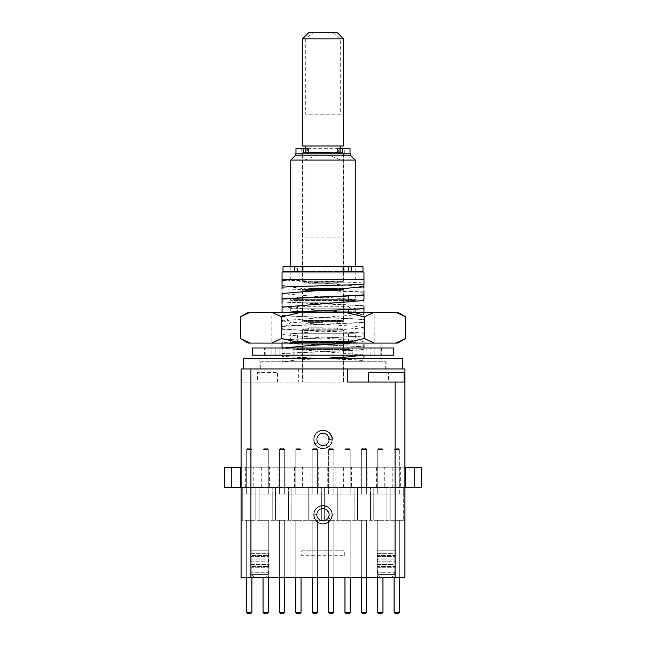 <?xml version="1.0" encoding="UTF-8"?>
<svg xmlns="http://www.w3.org/2000/svg" width="646" height="646" viewBox="0 0 646 646"><rect width="100%" height="100%" fill="white"/><g stroke="black" fill="none" stroke-linecap="round" stroke-linejoin="round"><path stroke-width="0.48" stroke-dasharray="3.23 2.42" d="M332.504 448.243L329.88 448.243L328.572 449.551L333.812 449.551L332.504 448.243L333.812 449.551L328.572 449.551L329.88 448.243L332.504 448.243M328.572 494.109L328.572 449.551L328.572 494.109L333.812 494.109L328.572 494.109M255.832 494.109L241.087 494.109L242.726 494.109L242.726 487.56L255.832 487.56L255.832 494.109L242.726 494.109L242.726 520.321L242.726 487.56L255.832 487.56L242.726 487.56L255.832 487.56L255.832 520.321L255.832 487.56L255.832 520.321L259.111 520.321L241.087 520.321L241.087 494.109L241.087 520.321L242.726 520.321L242.726 487.56L242.726 520.321L255.832 520.321L255.832 494.109M272.216 494.109L259.111 494.109L259.111 520.321L259.111 487.56L272.216 487.56L259.111 487.56L272.216 487.56L259.111 487.56L259.111 520.321L275.495 520.321L259.111 520.321L259.111 487.56L259.111 494.109L275.495 494.109L272.216 494.109L272.216 487.56L272.216 520.321L272.216 494.109M288.6 494.109L275.495 494.109L275.495 520.321L275.495 487.56L288.6 487.56L275.495 487.56L288.6 487.56L275.495 487.56L275.495 520.321L291.871 520.321L275.495 520.321L275.495 487.56L275.495 494.109L291.871 494.109L288.6 494.109L288.6 487.56L288.6 520.321L288.6 494.109M304.977 494.109L291.871 494.109L291.871 520.321L291.871 487.56L304.977 487.56L291.871 487.56L304.977 487.56L291.871 487.56L291.871 520.321L308.255 520.321L291.871 520.321L291.871 487.56L291.871 494.109L308.255 494.109L304.977 494.109L304.977 487.56L304.977 520.321L304.977 494.109M321.361 494.109L308.255 494.109L308.255 520.321L308.255 487.56L321.361 487.56L308.255 487.56L321.361 487.56L308.255 487.56L308.255 520.321L324.639 520.321L308.255 520.321L308.255 487.56L308.255 494.109L324.639 494.109L321.361 494.109L321.361 487.56L321.361 520.321L321.361 494.109M337.745 494.109L324.639 494.109L324.639 520.321L324.639 487.56L337.745 487.56L324.639 487.56L337.745 487.56L324.639 487.56L324.639 520.321L341.023 520.321L324.639 520.321L324.639 487.56L324.639 494.109L341.023 494.109L337.745 494.109L337.745 487.56L337.745 520.321L337.745 494.109M354.129 494.109L341.023 494.109L341.023 520.321L341.023 487.56L354.129 487.56L341.023 487.56L354.129 487.56L341.023 487.56L341.023 520.321L357.399 520.321L341.023 520.321L341.023 487.56L341.023 494.109L357.399 494.109L354.129 494.109L354.129 487.56L354.129 520.321L354.129 494.109M370.505 494.109L357.399 494.109L357.399 520.321L357.399 487.56L370.505 487.56L357.399 487.56L370.505 487.56L357.399 487.56L357.399 520.321L373.784 520.321L357.399 520.321L357.399 487.56L357.399 494.109L373.784 494.109L370.505 494.109L370.505 487.56L370.505 520.321L370.505 494.109M386.889 494.109L373.784 494.109L373.784 520.321L373.784 487.56L386.889 487.56L373.784 487.56L386.889 487.56L373.784 487.56L373.784 520.321L390.168 520.321L373.784 520.321L373.784 487.56L373.784 494.109L390.168 494.109L386.889 494.109L386.889 487.56L386.889 520.321L386.889 494.109M403.274 494.109L390.168 494.109L390.168 520.321L390.168 487.56L403.274 487.56L390.168 487.56L403.274 487.56L390.168 487.56L390.168 520.321L404.913 520.321L390.168 520.321L390.168 487.56L390.168 494.109L404.913 494.109L403.274 494.109L403.274 487.56L403.274 520.321L403.274 494.109M399.341 494.109L394.1 494.109L399.341 494.109L399.341 449.551L399.341 494.109M377.716 494.109L382.957 494.109L377.716 494.109L377.716 449.551L382.957 449.551L382.957 494.109L382.957 449.551L377.716 449.551L377.716 494.109M361.332 494.109L366.573 494.109L361.332 494.109L361.332 449.551L366.573 449.551L366.573 494.109L366.573 449.551L361.332 449.551L361.332 494.109M344.956 494.109L350.197 494.109L344.956 494.109L344.956 449.551L350.197 449.551L350.197 494.109L350.197 449.551L344.956 449.551L344.956 494.109M312.188 494.109L317.428 494.109L312.188 494.109L312.188 449.551L317.428 449.551L317.428 494.109L317.428 449.551L312.188 449.551L312.188 494.109M295.803 494.109L301.044 494.109L295.803 494.109L295.803 449.551L301.044 449.551L301.044 494.109L301.044 449.551L295.803 449.551L295.803 494.109M279.427 494.109L284.668 494.109L279.427 494.109L279.427 449.551L284.668 449.551L284.668 494.109L284.668 449.551L279.427 449.551L279.427 494.109M263.043 494.109L268.284 494.109L263.043 494.109L263.043 449.551L268.284 449.551L268.284 494.109L268.284 449.551L263.043 449.551L263.043 494.109M246.659 494.109L251.9 494.109L246.659 494.109L246.659 449.551L251.9 449.551L251.9 494.109L251.9 449.551L246.659 449.551L246.659 494.109M404.913 487.56L241.087 487.56M414.74 487.56L421.289 487.56L421.289 467.244L414.74 467.244L414.74 487.56L231.26 487.56L231.26 467.244L414.74 467.244M231.26 467.244L224.711 467.244L224.711 487.56L231.26 487.56M404.913 467.244L246.829 467.244L246.82 487.56L246.829 467.244L241.087 467.244M253.216 487.56L245.351 487.56L253.216 487.56L253.216 467.244L245.351 467.244L253.216 467.244M269.592 487.56L261.735 487.56L269.592 487.56L269.592 467.244L261.735 467.244L269.592 467.244M285.976 487.56L278.111 487.56L285.976 487.56L285.976 467.244L278.111 467.244L285.976 467.244M302.36 487.56L294.495 487.56L302.36 487.56L302.36 467.244L294.495 467.244L302.36 467.244M318.744 487.56L310.879 487.56L318.744 487.56L318.744 467.244L310.879 467.244L318.744 467.244M335.121 487.56L327.256 487.56L335.121 487.56L335.121 467.244L327.256 467.244L335.121 467.244M351.505 487.56L343.64 487.56L351.505 487.56L351.505 467.244L343.64 467.244L351.505 467.244M367.889 487.56L360.024 487.56L367.889 487.56L367.889 467.244L360.024 467.244L367.889 467.244M384.265 487.56L376.408 487.56L384.265 487.56L384.265 467.244L376.408 467.244L384.265 467.244M400.649 487.56L392.784 487.56L400.649 487.56L400.649 467.244L392.784 467.244L400.649 467.244M245.351 487.56L245.351 467.244M261.735 487.56L261.735 467.244M278.111 487.56L278.111 467.244M294.495 487.56L294.495 467.244M310.879 487.56L310.879 467.244M327.256 487.56L327.256 467.244M343.64 487.56L343.64 467.244M360.024 487.56L360.024 467.244M376.408 487.56L376.408 467.244M392.784 487.56L392.784 467.244M250.923 577.661L404.913 577.661L404.913 368.955L298.339 368.955L298.339 382.061L241.087 382.061L241.087 577.661L250.923 577.661L250.923 487.56M399.18 487.56L399.18 467.244L399.18 487.56M298.339 368.955L402.288 368.955L241.087 368.955L241.087 382.061L298.339 382.061M257.568 382.061L277.489 382.061L241.911 382.061L257.568 382.061L257.568 372.556L277.489 372.556L257.568 372.556M404.913 382.061L347.661 382.061M386.889 368.955L259.111 368.955L386.889 368.955L386.889 358.465L259.111 358.465L386.889 358.465M385.25 368.955L260.75 368.955L385.25 368.955L385.25 361.744L260.75 361.744L260.75 368.955M260.75 361.744L385.25 361.744M282.044 361.138L282.044 358.465L282.044 361.138L283.085 361.744L363.956 361.744L283.433 361.744L296.03 360.056L322.33 358.465M363.956 335.839L363.956 333.045L363.956 335.839C344.875 337.204 300.697 338.528 282.044 339.869L282.044 340.079C300.22 338.762 345.004 337.398 363.956 336.049L363.956 340.66L362.382 341.572L362.382 341.161L283.618 334.749L283.618 334.337L362.382 327.918L362.39 327.506L353.305 326.198L291.16 322.265L283.618 321.094L283.618 320.682L362.382 314.271L362.382 313.859L283.61 307.036M362.39 327.506L363.956 328.418L363.956 333.045C344.811 331.681 300.77 330.356 282.044 329.016L282.044 326.424C300.939 325.075 345.868 323.711 363.956 322.394L363.956 322.184C345.376 323.525 301.399 324.849 282.044 326.214L282.044 321.595L283.618 320.682M363.956 344.415L363.956 346.692L284.951 343.066C304.977 344.35 346.143 345.626 363.956 346.902L363.956 354.315L362.382 355.227L362.39 354.815L283.618 348.396L283.618 347.984L282.044 348.897L282.044 353.524C300.786 352.175 345.214 350.835 363.956 349.494L363.956 347.984M351.028 343.066L362.382 341.572M363.956 355.72L363.956 360.347C345.214 359.006 300.786 357.658 282.044 356.317L282.044 356.527C300.786 357.868 345.214 359.216 363.956 360.557L363.956 358.465M363.956 349.494L363.956 349.704C345.214 351.044 300.786 352.385 282.044 353.733L282.044 348.897M363.956 343.066L363.956 342.073L363.956 343.066M283.618 334.337L282.044 335.25L282.044 342.663L397.783 343.066M282.044 312.268L282.044 312.777L290.215 312.268L374.195 312.268L271.805 312.268L286.582 312.268L282.044 312.567L282.044 315.571C300.576 316.903 344.673 318.236 363.956 319.6L363.956 327.013L362.382 327.918M282.044 342.663L284.951 343.066L271.805 343.066L374.195 343.066L364.336 338.496L344.625 343.066L374.187 343.066L374.195 312.268L344.625 312.268L364.336 316.847L374.187 312.268L397.783 312.268M282.044 329.016L282.044 329.226C300.495 330.558 345.449 331.915 363.956 333.255M282.044 315.361C300.697 316.693 344.544 318.018 363.956 319.39L363.956 319.6M282.044 340.079L282.044 343.066M282.044 347.483L282.044 342.873M282.044 326.424L282.044 333.837L283.618 334.749M282.044 312.777L282.044 315.571M363.956 322.184L363.956 314.772L362.382 313.859M363.956 301.117L363.956 305.736C345.214 304.395 300.786 303.055 282.044 301.706L282.044 298.912M363.956 288.245L363.956 290.538M363.956 291.968L313.407 289.666C298.355 288.164 287.906 286.646 282.044 285.12L282.044 288.746L363.956 292.299L363.956 295.093M282.044 281.099L282.044 280.639M362.382 286.961L362.382 286.549L283.433 279.831M283.481 279.831L363.956 279.831L283.481 279.831L363.956 279.831L363.956 284.2M362.382 300.616L362.39 300.204L283.618 293.793L283.61 293.381M283.618 321.094L282.044 320.182L282.044 315.652L291.16 322.265L282.044 328.652M285.459 279.831C297.128 280.897 350.116 281.963 363.956 283.005M282.044 292.88L282.044 288.746M282.044 305.687L282.044 304.201M282.044 301.706L282.044 301.916C300.786 303.265 345.214 304.605 363.956 305.946L363.956 308.748M362.382 314.271L363.956 313.358L363.956 312.268M286.582 312.268L290.215 312.268M248.217 312.268L344.625 312.268M250.18 343.066L246.465 341.629M244.301 340.62L240.336 338.496M248.217 343.066L344.625 343.066M395.812 312.268L405.664 316.847M405.664 338.496L395.812 343.066M364.336 316.847L364.336 338.496M281.664 316.847L281.664 338.496L271.813 343.066L271.805 312.268L281.664 316.847L301.375 312.268M301.375 343.066L281.664 338.496M240.336 316.847L250.188 312.268M308.651 289.666L313.407 289.666M356.091 279.831L289.909 279.831L356.091 279.831L356.091 271.966L289.909 271.966L356.091 271.966M323 279.831L355.252 279.831L323 279.831M323 273.113L355.252 273.113L323 273.113M350.027 273.113L295.973 273.113L350.027 273.113L350.027 271.966M295.973 273.113L295.973 271.966M295.973 271.481L295.973 266.564L296.086 271.481L302.934 271.481M297.507 271.481L297.507 266.564L348.493 266.564L348.493 271.481L349.914 271.481L350.027 266.564L295.973 266.564M350.027 266.564L350.027 271.481M343.066 271.481L348.493 271.481M283.029 271.481L362.971 271.481M349.914 271.481L296.086 271.481M348.493 266.564L344.14 266.564L344.14 271.481M296.086 266.564L302.934 266.564L301.86 266.564L301.86 271.481M349.914 266.564L344.14 266.564M297.507 266.564L301.86 266.564M323 266.564L355.76 266.564L323 266.564M283.029 266.564L362.971 266.564M355.252 160.079L341.048 160.079L341.048 237.074L304.952 237.074L304.952 160.079L290.748 160.079M341.048 237.074L304.952 237.074M304.952 160.079L317.275 155.169L328.725 155.169L341.048 160.079M295.48 155.169L350.52 155.169M317.275 155.169L328.725 155.169M295.48 153.199L350.52 153.199M342.453 153.199L295.973 153.199L342.453 153.199M344.132 155.169L344.132 153.199L301.706 153.199L301.868 155.169L344.132 155.169L301.868 155.169M344.132 153.199L301.868 153.199L302.53 153.199L302.53 152.545L302.522 280.978L343.478 280.978L302.522 280.978M343.478 280.978L343.478 152.545L302.522 152.545L305.865 152.545L305.865 148.281L301.706 148.281L301.706 153.199M301.706 148.281L337.761 148.281M344.294 153.199L344.294 148.281M305.865 152.545L343.478 152.545L343.47 153.199M338.916 153.199L338.916 152.545L337.761 152.545M302.53 153.199L307.084 153.199L307.084 152.545L308.239 152.545M308.239 148.281L307.367 148.281L307.407 153.199L301.868 153.199M323 155.169L302.191 155.169L323 155.169M302.191 155.169L302.191 282.254L323 282.254L302.191 282.254A4.587 4.587 0 0 1 308.748 283.279L337.252 283.279L308.748 283.279L308.748 280.978L337.252 280.978L308.748 280.978M343.809 155.169L343.809 282.254L323 282.254L343.809 282.254A4.587 4.587 0 0 0 337.252 283.279L337.252 280.978M307.084 152.545L339.756 152.545L339.756 148.281L339.756 152.545L338.916 152.545M307.367 148.281L306.244 148.281L306.244 152.545L305.865 148.281M340.135 152.545L340.135 148.281M340.361 148.281L340.361 152.545M340.361 145.988L305.639 145.988L340.361 145.988M305.639 152.545L305.639 148.281M350.027 148.281L295.973 148.281M343.478 145.988L302.522 145.988M302.522 38.849L305.316 38.849L313.649 32.3L309.079 32.3M336.921 32.3L332.351 32.3L340.684 38.849L340.684 114.213L305.316 114.213L305.316 38.849M340.684 38.849L343.478 38.849M313.649 32.3L332.351 32.3M340.684 114.213L305.316 114.213M355.76 271.481L355.76 266.564M290.24 266.564L290.24 271.481M289.909 279.831L289.909 271.966M282.044 271.966L363.956 271.966M282.044 279.831L284.175 279.831M259.111 358.465L259.111 368.955M243.712 358.465L402.288 358.465M268.776 577.661L250.753 577.661L268.776 577.661L268.776 570.014L250.753 570.014L250.753 577.661M395.247 577.661L377.224 577.661L395.247 577.661L395.247 570.014L377.224 570.014L377.224 577.661M254.524 577.661L251.246 574.383L250.753 570.014L268.776 570.014L268.147 572.122L251.383 572.122L268.147 572.122L268.284 572.744L251.246 572.744L268.284 572.744L268.284 574.383L251.246 574.383L268.284 574.383L265.005 577.661L254.524 577.661L265.005 577.661M380.995 577.661L377.716 574.383L377.224 570.014L395.247 570.014L394.617 572.122L377.853 572.122L394.617 572.122L394.754 572.744L377.716 572.744L394.754 572.744L394.754 574.383L377.716 574.383L394.754 574.383L391.476 577.661L380.995 577.661L391.476 577.661M388.432 382.061L368.511 382.061L404.089 382.061L388.432 382.061L388.432 372.556L368.511 372.556M404.089 372.556L388.432 372.556M277.489 382.061L277.489 372.556M399.341 577.661L399.341 520.321L394.1 520.321L399.341 520.321L399.341 612.392L394.1 612.392L394.1 520.321L394.1 577.661M382.957 577.661L382.957 520.321L377.716 520.321L382.957 520.321L382.957 612.392L377.716 612.392L377.716 520.321L377.716 577.661M366.573 577.661L366.573 520.321L361.332 520.321L366.573 520.321L366.573 612.392L361.332 612.392L361.332 520.321L361.332 577.661M350.197 577.661L350.197 520.321L344.956 520.321L350.197 520.321L350.197 612.392L344.956 612.392L344.956 520.321L344.956 577.661M333.812 577.661L333.812 520.321L328.572 520.321L333.812 520.321L333.812 612.392L328.572 612.392L328.572 520.321L328.572 577.661M317.428 577.661L317.428 520.321L312.188 520.321L317.428 520.321L317.428 612.392L312.188 612.392L312.188 520.321L312.188 577.661M301.044 577.661L301.044 520.321L295.803 520.321L301.044 520.321L301.044 612.392L295.803 612.392L295.803 520.321L295.803 577.661M284.668 577.661L284.668 520.321L279.427 520.321L284.668 520.321L284.668 612.392L279.427 612.392L279.427 520.321L279.427 577.661M268.284 577.661L268.284 520.321L263.043 520.321L268.284 520.321L268.284 612.392L263.043 612.392L263.043 520.321L263.043 577.661M251.9 577.661L251.9 520.321L246.659 520.321L251.9 520.321L251.9 612.392L246.659 612.392L246.659 520.321L246.659 577.661M404.913 494.109L404.913 520.321L404.913 494.109M394.1 612.392L395.409 613.7L398.033 613.7L399.341 612.392M377.716 612.392L379.024 613.7L381.649 613.7L382.957 612.392M361.332 612.392L362.648 613.7L365.265 613.7L366.573 612.392M344.956 612.392L346.264 613.7L348.88 613.7L350.197 612.392M328.572 612.392L329.88 613.7L332.504 613.7L333.812 612.392M312.188 612.392L313.496 613.7L316.12 613.7L317.428 612.392M295.803 612.392L297.12 613.7L299.736 613.7L301.044 612.392M279.427 612.392L280.735 613.7L283.352 613.7L284.668 612.392M263.043 612.392L264.351 613.7L266.976 613.7L268.284 612.392M246.659 612.392L247.967 613.7L250.591 613.7L251.9 612.392M399.341 449.551L394.1 449.551L399.341 449.551L398.033 448.243L395.409 448.243L394.1 449.551L394.1 494.109L394.1 449.551L395.409 448.243L398.033 448.243L399.341 449.551M379.024 448.243L377.716 449.551L379.024 448.243L381.649 448.243L379.024 448.243M381.649 448.243L382.957 449.551L381.649 448.243M362.648 448.243L361.332 449.551L362.648 448.243L365.265 448.243L362.648 448.243M365.265 448.243L366.573 449.551L365.265 448.243M346.264 448.243L344.956 449.551L346.264 448.243L348.88 448.243L346.264 448.243M348.88 448.243L350.197 449.551L348.88 448.243M333.812 449.551L333.812 494.109L333.812 449.551M313.496 448.243L312.188 449.551L313.496 448.243L316.12 448.243L313.496 448.243M316.12 448.243L317.428 449.551L316.12 448.243M297.12 448.243L295.803 449.551L297.12 448.243L299.736 448.243L297.12 448.243M299.736 448.243L301.044 449.551L299.736 448.243M280.735 448.243L279.427 449.551L280.735 448.243L283.352 448.243L280.735 448.243M283.352 448.243L284.668 449.551L283.352 448.243M264.351 448.243L263.043 449.551L264.351 448.243L266.976 448.243L264.351 448.243M266.976 448.243L268.284 449.551L266.976 448.243M247.967 448.243L246.659 449.551L247.967 448.243L250.591 448.243L247.967 448.243M250.591 448.243L251.9 449.551L250.591 448.243M348.557 333.732L348.557 344.116A4.587 4.587 0 0 1 355.276 342.412L355.276 333.732L290.724 333.732L290.724 342.412L355.276 342.412L290.724 342.412A4.587 4.587 0 0 1 297.443 344.116L297.443 333.732L348.557 333.732L297.443 333.732M290.724 333.732L355.276 333.732M348.557 344.116L297.443 344.116L348.557 344.116M355.276 311.776L355.276 308.005L290.724 308.005L290.724 311.776L355.276 311.776L290.724 311.776M348.557 311.776L297.443 311.776L348.557 311.776L348.557 306.309A4.587 4.587 0 0 0 355.276 308.005L290.724 308.005A4.587 4.587 0 0 0 297.443 306.309L348.557 306.309L297.443 306.309L297.443 311.776M348.557 296.054L348.557 302.175A4.587 4.587 0 0 1 355.276 300.479L355.276 296.054L290.724 296.054L290.724 300.479L355.276 300.479L290.724 300.479A4.587 4.587 0 0 1 297.443 302.175L297.443 296.054L348.557 296.054L297.443 296.054M290.724 296.054L355.276 296.054M348.557 302.175L297.443 302.175L348.557 302.175M323 322.596L308.748 322.596L323 322.596M323 320.295L308.748 320.295L323 320.295M308.748 320.295L308.748 322.596A4.587 4.587 0 0 0 302.191 321.571L323 321.571L302.191 321.571L302.191 289.537L343.809 289.537L302.191 289.537A4.587 4.587 0 0 0 308.748 288.512L337.252 288.512A4.587 4.587 0 0 0 343.809 289.537L343.809 321.571L323 321.571L343.809 321.571A4.587 4.587 0 0 0 337.252 322.596L337.252 320.295M337.252 290.813L337.252 288.512L308.748 288.512L308.748 290.813L337.252 290.813L308.748 290.813M343.478 290.813L302.522 290.813L343.478 290.813L343.478 320.295L302.522 320.295L343.478 320.295M302.522 290.813L302.522 320.295M323 327.829L308.748 327.829L323 327.829M323 330.13L308.748 330.13L323 330.13M337.252 330.13L337.252 327.829A4.587 4.587 0 0 0 343.809 328.854L302.191 328.854A4.587 4.587 0 0 0 308.748 327.829L308.748 330.13M343.478 330.13L302.522 330.13L343.478 330.13L343.478 382.061L302.522 382.061L343.478 382.061M302.522 330.13L302.522 382.061M323 382.061L302.191 382.061L323 382.061M302.191 382.061L302.191 328.854L343.809 328.854L343.809 382.061M349.438 349.454L296.562 349.454L349.438 349.454A4.587 4.587 0 0 1 348.557 348.242L297.443 348.242L348.557 348.242L348.557 349.454L297.443 349.454L348.557 349.454M297.443 349.454L297.443 348.242A4.587 4.587 0 0 1 296.562 349.454M268.478 550.796L251.052 550.796M250.753 550.796L268.776 550.796M268.776 556.359L268.776 553.63L250.753 553.63L250.753 556.359L268.776 556.359L250.753 556.359L251.318 555.52L268.211 555.52L251.318 555.52L250.753 553.63L268.776 553.63L268.211 555.52L268.776 556.359M268.776 561.818L268.776 559.097L250.753 559.097L250.753 561.818L268.776 561.818L250.753 561.818L251.318 560.978L268.211 560.978L251.318 560.978L250.753 559.097L268.776 559.097L268.211 560.978L268.776 561.818M268.776 567.285L268.776 564.556L250.753 564.556L250.753 567.285L268.776 567.285L250.753 567.285L251.318 566.437L268.211 566.437L251.318 566.437L250.753 564.556L268.776 564.556L268.211 566.437L268.776 567.285M394.948 550.796L377.522 550.796M377.224 550.796L395.247 550.796M392.606 553.63L377.224 553.63L377.224 556.359L395.247 556.359L395.247 553.63L394.682 555.52L377.789 555.52L394.682 555.52L395.247 556.359L377.224 556.359L377.789 555.52L377.224 553.63L392.606 553.63M392.606 559.097L377.224 559.097L377.224 561.818L395.247 561.818L395.247 559.097L394.682 560.978L377.789 560.978L394.682 560.978L395.247 561.818L377.224 561.818L377.789 560.978L377.224 559.097L392.606 559.097M392.606 564.556L377.224 564.556L377.224 567.285L395.247 567.285L395.247 564.556L394.682 566.437L377.789 566.437L394.682 566.437L395.247 567.285L377.224 567.285L377.789 566.437L377.224 564.556L392.606 564.556M344.294 555.705L344.294 550.796L301.706 550.796L301.706 555.705L344.294 555.705L301.706 555.705M301.706 550.796L344.294 550.796M275.164 355.187L264.351 355.187L279.871 355.187L275.164 355.187L275.164 347.984L279.871 347.984L279.871 355.187L279.871 347.984L275.164 347.984L380.817 347.984L275.164 347.984L275.164 355.187L289.069 355.187L275.164 355.187M393.446 355.187L252.554 355.187M380.817 355.187L374.163 355.187L381.649 355.187L380.817 355.187L380.817 347.984L381.649 347.984L380.817 347.984L380.817 355.187M374.163 355.187L289.069 355.187L374.163 355.187L374.163 347.984L374.163 355.187M393.446 347.984L252.554 347.984M271.837 347.984L279.871 347.984L264.351 347.984L271.837 347.984L271.837 355.187L271.837 347.984M366.129 347.984L366.129 355.187L366.129 347.984M370.836 355.187L370.836 347.984L370.836 355.187M356.931 347.984L356.931 355.187L356.931 347.984M352.223 355.187L352.223 347.984L352.223 355.187M332.827 347.984L332.827 355.187L332.827 347.984M313.173 347.984L313.173 355.187L313.173 347.984M293.777 347.984L293.777 355.187L293.777 347.984M289.069 355.187L289.069 347.984L289.069 355.187M265.183 355.187L265.183 347.984L265.183 355.187M331.261 439.756L329.226 439.393A6.226 6.226 0 0 0 323 433.167A6.226 6.226 0 0 0 316.774 439.393A6.226 6.226 0 0 0 323 445.619L323 448.566A9.173 9.173 0 0 1 313.827 439.393A9.173 9.173 0 0 1 323 430.22A9.173 9.173 0 0 1 332.173 439.393L329.226 439.393A6.226 6.226 0 0 0 323 433.167A6.226 6.226 0 0 0 316.774 439.393A6.226 6.226 0 0 0 323 445.619L323 448.566A9.173 9.173 0 0 1 313.827 439.393A9.173 9.173 0 0 1 323 430.22A9.173 9.173 0 0 1 332.173 439.393L329.226 439.393C328.539 444.739 325.229 446.41 319.294 444.4C315.975 441.331 315.975 437.996 319.31 434.387C324.357 429.114 334.071 439.312 326.198 444.739C321.337 448.913 312.704 440.257 319.059 434.58C320.941 433.135 323 432.812 325.245 433.587C332.141 437.076 328.459 445.465 324.72 445.377C318.567 445.587 316.128 442.68 317.412 436.648C320.255 432.658 323.622 432.142 327.522 435.113C333.885 440.402 322.814 450.787 317.598 442.486C321.95 446.959 325.737 446.523 328.967 441.178L328.111 435.848C327.385 432.763 318.591 431.043 316.806 438.747C317.364 444.634 320.634 446.539 326.626 444.456C332.504 439.635 326.828 431.73 322.402 433.2C314.691 433.022 315.167 446.975 324.147 445.514C333.845 443.309 327.336 429.162 320.158 433.854C316.039 436.753 315.757 440.265 319.294 444.4C325.188 446.434 328.499 444.763 329.226 439.393L332.165 439.797C332.319 448.195 319.964 451.837 315.498 444.674C309.386 436.946 320.335 425.803 328.136 431.794C335.379 436.171 332.036 448.469 323.541 448.55C313.657 449.753 310.048 434.282 319.431 430.947C326.957 427.272 335.419 436.664 331.099 443.713C327.094 452.717 311.945 447.856 313.924 438.077C314.707 428.258 330.615 427.709 331.979 437.495C334.499 447.234 319.94 452.838 315.248 444.303L315.038 443.955L317.743 442.72C322.54 447.105 326.335 446.321 329.145 440.386C330.623 433.95 320.699 430.325 317.662 436.195C313.964 441.646 321.668 448.615 326.698 444.4C332.238 440.774 327.748 431.358 321.433 433.369C315.797 436.648 315.369 440.499 320.15 444.924C325.867 448.316 332.319 439.983 327.708 435.323C323.614 430.075 314.586 435.315 317.121 441.444C318.979 447.848 329.298 446.273 329.218 439.668C328.434 434.362 325.447 432.408 320.271 433.797C317.566 435.339 316.451 437.649 316.92 440.725C317.8 443.778 319.827 445.409 323 445.619C318.648 444.456 316.572 442.437 316.774 439.546C316.823 436.954 317.985 435.041 320.271 433.797C325.447 432.408 328.434 434.362 329.218 439.668C329.298 446.273 318.979 447.848 317.121 441.444C314.586 435.315 323.614 430.075 327.708 435.323C332.319 439.983 325.867 448.316 320.15 444.924C315.369 440.499 315.797 436.648 321.433 433.369C327.748 431.358 332.238 440.774 326.698 444.4C321.668 448.615 313.964 441.646 317.662 436.195C320.699 430.325 330.623 433.95 329.145 440.386C326.335 446.321 322.54 447.105 317.743 442.728C315.886 436.349 318.276 433.264 324.914 433.474C330.138 436.728 330.534 440.499 326.109 444.787A6.226 6.226 0 0 0 328.394 436.284A6.226 6.226 0 0 0 319.899 433.999A6.226 6.226 0 0 0 317.598 442.494L317.743 442.72C314.933 437.245 319.608 433.095 321.845 433.28L326.86 434.508C330.195 438.198 329.953 441.622 326.109 444.787L327.587 447.339L326.109 444.787A6.226 6.226 0 0 0 328.394 436.284A6.226 6.226 0 0 0 319.899 433.999A6.226 6.226 0 0 0 317.598 442.494L315.038 443.955A9.173 9.173 0 0 1 318.43 431.439A9.173 9.173 0 0 1 330.946 434.815A9.173 9.173 0 0 1 327.587 447.339L326.109 444.787L327.587 447.339A9.173 9.173 0 0 0 330.946 434.815A9.173 9.173 0 0 0 318.43 431.439A9.173 9.173 0 0 0 315.038 443.955C322.362 456.213 339.303 441.024 329.428 432.852C323.557 428.694 318.631 429.606 314.65 435.59C313.528 438.19 313.552 440.774 314.723 443.342C316.007 445.902 318.034 447.557 320.796 448.3C326.747 449.083 330.502 446.58 332.068 440.79C333.409 432.86 323.937 427.547 318.413 431.447C315.216 433.474 313.698 436.373 313.859 440.16C314.578 444.868 317.283 447.646 321.966 448.51C329.25 448.138 332.553 444.311 331.866 437.043C328.265 429.776 323.113 428.427 316.419 433.006C313.609 436.228 313.1 439.781 314.885 443.665C316.702 446.83 319.439 448.469 323.089 448.566C328.612 447.985 331.64 444.924 332.173 439.393C332.529 446.644 323.129 451.368 317.525 446.757C313.867 443.608 312.947 439.797 314.772 435.331C319.73 426.538 331.398 430.858 331.826 436.898C335.427 445.635 321.038 453.702 315.208 444.23C313.197 440.588 313.399 437.076 315.813 433.692C319.81 429.59 324.179 429.154 328.911 432.376C331.285 434.492 332.359 437.132 332.125 440.314C331.156 451.837 313.367 450.254 313.835 439.845C314.917 432.093 319.253 429.17 326.852 431.068C330.534 433.006 332.294 436.05 332.141 440.209C332.666 447.355 320.311 452.604 315.038 443.947L317.743 442.728L315.248 444.303C310.976 434.007 319.019 429.412 324.332 430.317L329.807 433.24L332.149 438.755C332.262 442.486 330.744 445.344 327.587 447.339C330.744 445.344 332.262 442.486 332.149 438.755L329.807 433.24L324.332 430.317C319.019 429.412 310.976 434.007 315.248 444.303C319.94 452.838 334.499 447.234 331.979 437.495C330.615 427.709 314.707 428.258 313.924 438.077C311.945 447.856 327.094 452.717 331.099 443.713C335.419 436.664 326.957 427.272 319.431 430.947C310.048 434.282 313.657 449.753 323.541 448.55C332.036 448.469 335.379 436.171 328.136 431.794C320.335 425.803 309.386 436.946 315.498 444.674C319.964 451.837 332.319 448.195 332.165 439.797L331.261 439.756M328.402 517.85L330.962 519.319A9.173 9.173 0 0 0 327.57 506.795A9.173 9.173 0 0 0 315.054 510.17A9.173 9.173 0 0 0 318.413 522.695A9.173 9.173 0 0 1 315.054 510.17A9.173 9.173 0 0 1 327.57 506.795A9.173 9.173 0 0 1 330.962 519.319C327.199 526.878 314.505 524.39 313.899 515.92C313.964 509.274 317.323 505.842 323.969 505.632C327.344 506.101 329.791 507.853 331.317 510.889C335.129 516.291 328.12 527.055 318.954 522.985C313.94 519.796 312.656 515.492 315.111 510.074C316.847 507.32 319.342 505.826 322.58 505.592C325.649 505.519 328.168 506.666 330.146 509.008C333.853 516.081 331.963 521.015 324.486 523.801C317.687 523.93 314.15 520.603 313.875 513.804C314.279 510.703 315.821 508.354 318.51 506.755C328.451 501.999 335.444 514.054 331.107 519.053C329.621 521.693 327.393 523.284 324.413 523.817C318.131 524.011 314.602 520.991 313.827 514.749C314.61 521.015 318.147 524.035 324.454 523.809C330.51 522.049 332.924 518.076 331.713 511.89C330.356 508.273 327.756 506.181 323.929 505.624C319.738 505.414 316.653 507.167 314.683 510.873C312.721 517.365 314.965 521.669 321.409 523.785C329.121 523.72 332.593 519.852 331.802 512.173C329.484 506.642 325.431 504.655 319.641 506.214C313.762 509.557 312.414 514.216 315.603 520.175C319.164 524.221 323.315 524.964 328.055 522.404C331.971 519.384 333.061 515.548 331.333 510.921C327.393 505.002 322.507 504.074 316.661 508.119C308.82 515.605 318.954 527.758 326.698 523.147L330.962 519.303L330.752 519.659L329.04 518.577L330.752 519.659C326.06 528.194 311.501 522.59 314.021 512.851C315.385 503.064 331.293 503.614 332.076 513.433C334.055 523.22 318.906 528.073 314.901 519.069C310.581 512.028 319.043 502.636 326.569 506.303C335.952 509.637 332.343 525.109 322.459 523.906C313.964 523.825 310.621 511.527 317.864 507.15C325.665 501.159 336.614 512.302 330.502 520.038C326.036 527.201 313.681 523.551 313.835 515.161L316.774 514.749A6.226 6.226 0 0 1 323 508.523A6.226 6.226 0 0 1 329.226 514.749A6.226 6.226 0 0 1 323 520.975L323 523.93A9.173 9.173 0 0 0 332.173 514.749A9.173 9.173 0 0 0 323 505.576A9.173 9.173 0 0 0 313.827 514.749L313.835 515.161L316.774 514.749A6.226 6.226 0 0 1 323 508.523A6.226 6.226 0 0 1 329.226 514.749A6.226 6.226 0 0 1 323 520.975L323 523.93A9.173 9.173 0 0 0 332.173 514.749A9.173 9.173 0 0 0 323 505.576A9.173 9.173 0 0 0 313.827 514.749L316.774 514.749L313.827 514.749L313.835 515.161C313.681 523.551 326.036 527.201 330.502 520.038C336.614 512.302 325.665 501.159 317.864 507.15C310.621 511.527 313.964 523.825 322.459 523.906C332.343 525.109 335.952 509.637 326.569 506.303C319.043 502.636 310.581 512.028 314.901 519.069C318.906 528.073 334.055 523.22 332.076 513.433C331.293 503.614 315.385 503.064 314.021 512.851C311.501 522.59 326.06 528.194 330.752 519.659L328.257 518.084C323.46 522.461 319.665 521.685 316.855 515.75C315.377 509.306 325.301 505.681 328.338 511.551C332.036 517.002 324.332 523.979 319.302 519.755C313.762 516.13 318.252 506.714 324.567 508.725C330.203 512.003 330.631 515.855 325.85 520.288C320.133 523.68 313.681 515.346 318.292 510.679C322.386 505.438 331.414 510.671 328.879 516.8C327.021 523.203 316.702 521.629 316.782 515.032C318.228 508.709 321.773 507.15 327.409 510.356C330.582 515.831 329.113 519.368 323 520.975C332.367 518.875 329.662 510.445 325.326 508.975C320.303 507.926 317.452 509.944 316.782 515.024C316.702 521.629 327.021 523.203 328.879 516.8C331.414 510.671 322.386 505.438 318.292 510.679C313.681 515.346 320.133 523.68 325.85 520.288C330.631 515.855 330.203 512.003 324.567 508.725C318.252 506.714 313.762 516.13 319.302 519.755C324.332 523.979 332.036 517.002 328.338 511.551C325.301 505.681 315.377 509.306 316.855 515.75C319.665 521.685 323.46 522.461 328.257 518.084C329.751 515.355 329.492 512.811 327.482 510.437C325.511 508.563 323.234 508.079 320.666 508.983C319.487 508.887 315.563 512.771 317.121 516.792L319.891 520.143A6.226 6.226 0 0 1 317.606 511.648A6.226 6.226 0 0 1 326.101 509.355A6.226 6.226 0 0 1 328.402 517.85L328.257 518.084C329.751 515.355 329.492 512.811 327.482 510.437L325.431 509.016L320.949 508.878C320.44 508.733 315.918 510.905 317.121 516.792L319.891 520.143L318.413 522.695L319.891 520.143A6.226 6.226 0 0 1 317.606 511.648A6.226 6.226 0 0 1 326.101 509.355A6.226 6.226 0 0 1 328.402 517.85C325.665 521.403 322.451 521.895 318.777 519.319C315.7 515.29 316.265 511.874 320.481 509.056C324.09 507.869 326.828 508.927 328.693 512.23C332.084 518.132 322.297 524.73 317.897 518.318C313.681 513.627 320.909 505.196 326.852 509.864C329.686 512.633 329.961 515.637 327.667 518.875C322.943 522.283 319.358 521.346 316.911 516.057C314.949 510.606 323.808 505.261 328.071 511.147C331.18 514.539 327.958 521.831 322.007 520.894C318.761 520.127 317.016 518.076 316.774 514.749C316.233 521.33 326.933 523.502 328.911 516.703C329.743 512.52 328.111 509.831 324.034 508.612C318.518 508.806 316.241 511.624 317.218 517.058C319.528 521.064 322.709 521.952 326.763 519.715L329.218 515.12L326.989 509.977C323.848 506.553 316.128 509.339 316.823 515.516C317.533 523.179 329.605 522.13 329.226 514.902C328.693 510.372 326.157 508.297 321.603 508.685C318.744 509.516 317.138 511.414 316.782 514.377C317.218 519.101 319.794 521.241 324.526 520.789L328.402 517.85C325.737 521.346 322.572 521.879 318.914 519.449C315.482 514.789 316.37 511.204 321.579 508.693C327.611 505.875 333.376 517.914 324.454 520.805C315.797 523.163 313.98 508.386 322.839 508.531C326.173 508.862 328.216 510.34 328.959 512.964L328.717 517.212C324.098 526.328 312.058 516.348 318.228 510.752C321.627 507.699 324.906 507.829 328.055 511.123C329.428 513.199 329.589 515.355 328.531 517.607C326.529 522.953 316.742 521.637 316.774 514.749M329.04 518.577L328.257 518.084L329.04 518.577M318.946 521.774L319.891 520.143L318.946 521.774M395.077 577.661L395.077 487.56M395.077 467.244L395.077 368.955M250.923 467.244L250.923 382.061M338.633 153.199L338.633 148.281M362.39 354.815L363.036 355.187M362.382 341.161L363.956 342.073M282.9 347.984L283.618 348.396M283.61 280.138L283.085 279.831M355.252 279.831L355.252 273.113M290.748 279.831L290.748 273.113M341.023 281.309L304.977 281.309L341.023 281.309M241.911 382.061L241.911 372.556M352.651 341.597L293.349 341.597L352.651 341.597M293.349 308.828L352.651 308.828L293.349 308.828M352.651 299.655L293.349 299.655L352.651 299.655M341.023 320.626L304.977 320.626L341.023 320.626M304.977 290.482L341.023 290.482L304.977 290.482M304.977 329.799L341.023 329.799L304.977 329.799M264.351 355.187L264.351 347.984M381.649 347.984L381.649 355.187M332.165 439.797C331.002 431.98 326.61 429.097 318.979 431.148C314.836 433.539 313.221 437.084 314.142 441.775C315.563 446.031 318.518 448.3 323 448.566C318.518 448.3 315.563 446.031 314.142 441.775C313.221 437.084 314.836 433.539 318.979 431.148C326.61 429.097 331.002 431.98 332.165 439.797M313.835 515.161C313.431 510.413 316.346 507.223 322.588 505.584L328.507 507.417C332.633 511.196 333.247 515.476 330.34 520.256C328.467 522.63 326.02 523.858 323 523.93C326.02 523.858 328.467 522.63 330.34 520.256C333.247 515.476 332.633 511.196 328.507 507.417L322.588 505.584C316.346 507.223 313.431 510.413 313.835 515.161M330.752 519.659C333.635 511.939 331.043 507.247 322.968 505.576L317.662 507.296C314.077 509.355 313.213 513.376 315.062 519.344L318.413 522.695C313.229 518.698 312.486 513.998 316.201 508.596C319.326 505.519 322.919 504.809 326.973 506.48L330.445 509.395C332.633 512.754 332.738 516.178 330.752 519.659"/><path stroke-width="0.97" d="M414.74 487.56L414.74 467.244L421.289 467.244L421.289 487.56L404.913 487.56M231.26 487.56L224.711 487.56L224.711 467.244L231.26 467.244L231.26 487.56L241.087 487.56M241.087 467.244L231.26 467.244M414.74 467.244L404.913 467.244M393.721 368.955L347.661 368.955L347.661 382.061L404.913 382.061L404.913 368.955L393.721 368.955M250.923 368.955L250.923 577.661L241.087 577.661L241.087 368.955L347.661 368.955M322.33 358.465L349.389 356.842L362.438 355.187M283.626 347.984L309.612 345.529L351.028 343.066M363.956 358.465L363.956 355.72L362.39 354.815M363.956 347.984L363.956 344.415M282.044 343.066L282.044 347.483L282.9 347.984M283.61 307.028L282.044 307.94L282.044 312.268M286.582 312.268C307.108 311.025 346.611 309.781 363.956 308.538L363.956 305.736M282.044 294.536L282.044 298.912C300.786 297.572 345.214 296.223 363.956 294.883L363.956 292.089M362.382 286.549L363.956 287.462L363.956 288.245M363.956 290.538L363.956 291.968M282.044 285.12L282.044 281.099L287.22 279.831L363.956 279.831L363.956 284.2C351.141 285.177 301.02 286.146 282.044 287.107L282.044 288.746M283.433 279.831L282.044 280.639L282.044 287.107M363.956 279.831L363.956 271.966L282.044 271.966L282.044 279.831L287.22 279.831M283.61 307.036L362.382 300.616L363.956 299.704L363.956 295.093C345.214 296.433 300.786 297.782 282.044 299.122L282.044 304.201M282.044 294.293L283.61 293.381L362.382 286.961L363.956 286.057L363.956 284.2M283.61 307.439L282.044 306.535L282.044 305.687M363.956 312.268L363.956 308.748L290.215 312.268M250.188 312.268L240.336 316.847L248.217 312.268L301.375 312.268L281.664 316.847L271.813 312.268M395.812 312.268L405.664 316.847L397.783 312.268L301.375 312.268M240.336 316.847L240.336 338.496L250.18 343.066M405.664 316.847L405.664 338.496L397.783 343.066L271.813 343.066L281.664 338.496L281.664 316.847M271.813 343.066L248.217 343.066L240.336 338.496M246.465 341.629L244.301 340.62M344.625 343.066L364.336 338.496L374.187 343.066M281.664 338.496L301.375 343.066M374.187 312.268L364.336 316.847L344.625 312.268M364.336 316.847L364.336 338.496M395.812 343.066L405.664 338.496M295.973 271.966L295.973 271.481M350.027 271.481L350.027 271.966M351.182 271.481L351.182 266.564L362.971 266.564L362.971 271.481L343.066 271.481L343.066 266.564L302.934 266.564L302.934 271.481L283.029 271.481L283.029 266.564L294.818 266.564L294.818 271.481M302.934 266.564L294.818 266.564M351.182 266.564L343.066 266.564M355.252 266.564L355.252 160.079L290.748 160.079L290.748 266.564M350.52 155.169L295.48 155.169L295.48 153.199L350.52 153.199L350.52 155.169M308.239 152.545L337.761 152.545M340.361 145.988L340.361 148.281M305.639 148.281L305.639 145.988M295.973 153.199L295.973 148.281L308.239 148.281L308.239 153.199M337.761 153.199L337.761 148.281L350.027 148.281L350.027 153.199M303.547 148.281L303.547 153.199M342.453 153.199L342.453 148.281M302.522 145.988L343.478 145.988L343.478 38.849L302.522 38.849L302.522 145.988M302.522 38.849L309.079 32.3L336.921 32.3L343.478 38.849M402.288 368.955L402.288 358.465L243.712 358.465L243.712 368.955M250.923 577.661L404.913 577.661L404.913 382.061M368.511 382.061L368.511 372.556L404.089 372.556L404.089 382.061M394.1 612.392L399.341 612.392L398.033 613.7L395.409 613.7L394.1 612.392L394.1 577.661M399.341 612.392L399.341 577.661M377.716 612.392L382.957 612.392L381.649 613.7L379.024 613.7L377.716 612.392L377.716 577.661M382.957 612.392L382.957 577.661M361.332 612.392L366.573 612.392L365.265 613.7L362.648 613.7L361.332 612.392L361.332 577.661M366.573 612.392L366.573 577.661M344.956 612.392L350.197 612.392L348.88 613.7L346.264 613.7L344.956 612.392L344.956 577.661M350.197 612.392L350.197 577.661M328.572 612.392L333.812 612.392L332.504 613.7L329.88 613.7L328.572 612.392L328.572 577.661M333.812 612.392L333.812 577.661M312.188 612.392L317.428 612.392L316.12 613.7L313.496 613.7L312.188 612.392L312.188 577.661M317.428 612.392L317.428 577.661M295.803 612.392L301.044 612.392L299.736 613.7L297.12 613.7L295.803 612.392L295.803 577.661M301.044 612.392L301.044 577.661M279.427 612.392L284.668 612.392L283.352 613.7L280.735 613.7L279.427 612.392L279.427 577.661M284.668 612.392L284.668 577.661M263.043 612.392L268.284 612.392L266.976 613.7L264.351 613.7L263.043 612.392L263.043 577.661M268.284 612.392L268.284 577.661M246.659 612.392L251.9 612.392L250.591 613.7L247.967 613.7L246.659 612.392L246.659 577.661M251.9 612.392L251.9 577.661M252.554 355.187L393.446 355.187L393.446 347.984L252.554 347.984L252.554 355.187M240.272 467.244L240.272 487.56M405.728 487.56L405.728 467.244M395.077 382.061L395.077 577.661M363.956 301.117L362.39 300.204M283.618 293.793L282.044 292.88M283.61 280.138L283.085 279.831M295.666 155.169L290.748 160.079M350.334 155.169L355.252 160.079"/></g></svg>
